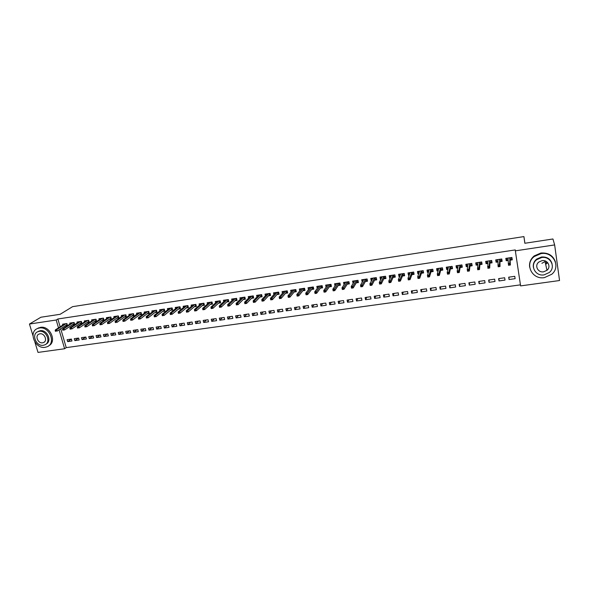 <?xml version="1.0" encoding="UTF-8"?>
<svg xmlns="http://www.w3.org/2000/svg" width="589" height="589" viewBox="0 0 589 589"><rect width="100%" height="100%" fill="white"/><g stroke="black" fill="none" stroke-linecap="round" stroke-linejoin="round"><path stroke-width="0.88" d="M547.652 262.62L546.165 264.071M60.719 328.772L66.233 347.62L520.44 284.848M66.233 347.62L64.621 348.747L38.013 352.413L34.891 342.062M559.55 280.533L520.595 285.901L515.353 250.848L554.647 244.928L559.55 280.533M32.969 335.708L29.45 324.038L40.928 317.228L60.13 314.298L72.58 306.663L523.93 236.587L524.902 243.264M79.154 340L78.595 338.064L74.273 338.675L74.832 340.611L79.154 340M72.506 324.745L74.67 324.421L74.104 322.463L69.767 323.111L70.032 324.024M93.673 337.961L93.114 336.01L88.74 336.628L89.292 338.572L93.673 337.961M87.062 322.595L89.226 322.279L88.667 320.306L84.279 320.953L84.551 321.903M108.369 335.892L107.816 333.926L103.392 334.552L103.936 336.51L108.369 335.892M101.801 320.416L103.966 320.099L103.414 318.119L98.967 318.774L99.246 319.753M123.248 333.801L122.703 331.821L118.22 332.454L118.764 334.427L123.248 333.801M116.725 318.215L118.89 317.898L118.345 315.903L113.846 316.565L114.126 317.581M138.312 331.681L137.774 329.685L133.232 330.326L133.769 332.314L138.312 331.681M131.833 315.984L134.005 315.667L133.46 313.657L128.903 314.335L129.19 315.387M153.567 329.531L153.037 327.528L148.435 328.176L148.973 330.179L153.567 329.531M147.14 313.731L149.304 313.407L148.774 311.382L144.158 312.067L144.452 313.164M169.021 327.359L168.491 325.334L163.838 325.997L164.36 328.014L169.021 327.359M162.638 311.441L164.81 311.125L164.279 309.078L159.604 309.777L159.906 310.918M184.666 325.157L184.151 323.125L179.431 323.788L179.947 325.82L184.666 325.157M178.334 309.122L180.506 308.805L179.984 306.751L175.25 307.451L175.559 308.651M200.518 322.927L200.002 320.88L195.224 321.557L195.739 323.597L200.518 322.927M194.237 306.781L196.409 306.457L195.894 304.388L191.101 305.102L191.418 306.354M216.568 320.666L216.067 318.605L211.223 319.29L211.731 321.351L216.568 320.666M210.347 304.403L212.519 304.079L212.011 301.995L207.151 302.717L207.475 304.042M232.832 318.384L232.338 316.3L227.435 316.992L227.936 319.069L232.832 318.384M226.662 301.995L228.841 301.671L228.341 299.573L223.415 300.302L223.754 301.701M249.316 316.065L248.823 313.966L243.853 314.673L244.347 316.764L249.316 316.065M243.198 299.551L245.377 299.234L244.884 297.114L239.892 297.857L240.246 299.33M266.007 313.716L265.529 311.603L260.493 312.317L260.979 314.423L266.007 313.716M259.955 297.077L262.134 296.76L261.649 294.625L256.59 295.376L256.951 296.944M282.926 311.331L282.455 309.21L277.353 309.932L277.824 312.052L282.926 311.331M276.933 294.574L279.112 294.25L278.634 292.107L273.51 292.866L273.892 294.544M300.073 308.923L299.602 306.781L294.434 307.51L294.905 309.652L300.073 308.923M294.139 292.034L296.319 291.717L295.847 289.552L290.657 290.318L291.054 292.122M317.449 306.479L316.985 304.322L311.75 305.058L312.207 307.215L317.449 306.479M311.588 289.464L313.76 289.14L313.304 286.961L308.04 287.741L308.459 289.685M335.06 303.998L334.611 301.826L329.295 302.577L329.752 304.749L335.06 303.998M329.266 286.85L331.445 286.534L330.989 284.332L325.658 285.128L326.1 287.241M352.914 301.487L352.472 299.3L347.083 300.059L347.532 302.245L352.914 301.487M347.186 284.207L349.365 283.883L348.924 281.675L343.512 282.477L344.072 284.664M371.011 298.94L370.577 296.738L365.121 297.504L365.555 299.713L371.011 298.94M365.357 281.527L367.536 281.203L367.102 278.972L361.624 279.79L362.36 281.969M389.358 296.363L388.939 294.139L383.402 294.92L383.829 297.136L389.358 296.363M383.785 278.803L385.964 278.487L385.537 276.234L379.979 277.058L380.406 279.304L380.906 279.23M407.963 293.742L407.551 291.503L401.941 292.299L402.353 294.529L407.963 293.742M402.471 276.05L404.643 275.726L404.231 273.465L398.591 274.297L399.011 276.558L399.71 276.455M426.834 291.091L426.429 288.831L420.737 289.633L421.142 291.886L426.834 291.091M421.415 273.252L423.594 272.928L423.182 270.646L417.468 271.5L417.881 273.775L418.786 273.642M445.961 288.396L445.571 286.121L439.799 286.939L440.197 289.206L445.961 288.396M440.638 270.417L442.81 270.093L442.413 267.796L436.618 268.658L437.016 270.947L438.135 270.785M465.369 285.665L464.986 283.375L459.133 284.2L459.523 286.49L465.369 285.665M460.127 267.539L462.299 267.222L461.916 264.895L456.033 265.772L456.423 268.083L457.763 267.892M485.056 282.897L484.688 280.585L478.747 281.424L479.122 283.736L485.056 282.897M479.902 264.623L482.074 264.299L481.699 261.965L475.735 262.849L476.111 265.183L477.679 264.947M505.023 280.092L504.663 277.758L498.64 278.612L499.001 280.938L505.023 280.092M499.965 261.663L502.137 261.339L501.769 258.983L495.717 259.882L496.085 262.23L497.889 261.965M515.353 250.848L515.272 249.927L57.855 318.98L60.144 326.807M510.111 260.161L512.275 259.845L511.922 257.474L505.818 258.38L506.187 260.743L508.101 260.463M515.117 278.671L514.764 276.329L508.697 277.183L509.051 279.525L515.117 278.671M489.901 263.143L492.065 262.827L491.697 260.478L485.689 261.369L486.065 263.71L487.744 263.467M495.003 281.498L494.642 279.179L488.656 280.025L489.025 282.337L495.003 281.498M469.978 266.088L472.15 265.764L471.774 263.438L465.847 264.314L466.23 266.64L467.688 266.427M475.176 284.288L474.8 281.984L468.903 282.816L469.286 285.113L475.176 284.288M450.349 268.982L452.521 268.665L452.131 266.353L446.293 267.215L446.683 269.526L447.912 269.342M455.636 287.034L455.245 284.752L449.436 285.577L449.827 287.852L455.636 287.034M430.993 271.838L433.165 271.522L432.768 269.225L427.01 270.079L427.415 272.368L428.431 272.221M436.361 289.751L435.963 287.484L430.235 288.293L430.633 290.554L436.361 289.751M411.91 274.658L414.089 274.334L413.677 272.059L408 272.906L408.413 275.173L409.215 275.056M417.365 292.424L416.953 290.171L411.306 290.973L411.718 293.212L417.365 292.424M393.091 277.434L395.271 277.11L394.851 274.857L389.255 275.681L389.675 277.934L390.279 277.846M398.628 295.06L398.208 292.821L392.635 293.609L393.062 295.84L398.628 295.06M374.538 280.173L376.717 279.849L376.29 277.61L370.768 278.428L371.203 280.666L371.6 280.607M380.155 297.659L379.728 295.442L374.229 296.215L374.656 298.432L380.155 297.659M356.242 282.867L358.421 282.551L357.979 280.327L352.539 281.137L353.186 283.324M361.926 300.221L361.491 298.019L356.073 298.785L356.514 300.979L361.926 300.221M338.196 285.532L340.376 285.216L339.927 283.007L334.559 283.802L335.023 286.004M343.954 302.746L343.512 300.567L338.16 301.325L338.609 303.497L343.954 302.746M320.394 288.161L322.573 287.837L322.117 285.65L316.816 286.438L317.25 288.463M326.225 305.242L325.769 303.077L320.497 303.821L320.953 305.986L326.225 305.242M302.834 290.752L305.014 290.429L304.542 288.257L299.322 289.037L299.727 290.907M308.732 307.701L308.268 305.551L303.063 306.287L303.526 308.437L308.732 307.701M285.51 293.307L287.69 292.991L287.211 290.833L282.057 291.599L282.44 293.329M291.467 310.131L291.003 307.995L285.864 308.724L286.335 310.852L291.467 310.131M268.415 295.833L270.594 295.509L270.108 293.374L265.028 294.125L265.396 295.744M274.437 312.531L273.959 310.41L268.893 311.125L269.372 313.238L274.437 312.531M251.547 298.321L253.726 297.997L253.233 295.877L248.219 296.62L248.573 298.144M257.636 314.894L257.15 312.788L252.144 313.495L252.637 315.594L257.636 314.894M234.901 300.78L237.08 300.456L236.579 298.351L231.632 299.079L231.97 300.515M241.048 317.228L240.555 315.137L235.615 315.837L236.115 317.92L241.048 317.228M218.475 303.202L220.654 302.879L220.146 300.788L215.257 301.516L215.589 302.871M224.674 319.525L224.173 317.456L219.307 318.148L219.807 320.21L224.674 319.525M202.263 305.595L204.435 305.271L203.927 303.195L199.097 303.909L199.421 305.198M208.513 321.8L208.013 319.746L203.198 320.423L203.713 322.477L208.513 321.8M186.257 307.959L188.436 307.635L187.913 305.573L183.15 306.28L183.459 307.51M192.566 324.046L192.051 322.006L187.302 322.676L187.817 324.716L192.566 324.046M170.457 310.285L172.629 309.969L172.106 307.922L167.401 308.614L167.703 309.792M176.818 326.262L176.295 324.23L171.605 324.9L172.128 326.917L176.818 326.262M154.863 312.59L157.035 312.266L156.497 310.234L151.859 310.926L152.153 312.045M161.268 328.448L160.738 326.439L156.114 327.086L156.645 329.096L161.268 328.448M139.46 314.865L141.632 314.541L141.095 312.523L136.508 313.201L136.795 314.283M145.917 330.606L145.38 328.61L140.815 329.258L141.345 331.254L145.917 330.606M124.257 317.103L126.421 316.786L125.877 314.784L121.349 315.454L121.636 316.484M130.751 332.741L130.213 330.753L125.7 331.393L126.245 333.374L130.751 332.741M109.237 319.319L111.402 319.002L110.857 317.015L106.381 317.677L106.661 318.671M115.783 334.846L115.238 332.873L110.784 333.507L111.328 335.472L115.783 334.846M94.409 321.513L96.574 321.189L96.014 319.216L91.604 319.871L91.877 320.828M100.991 336.93L100.447 334.972L96.044 335.59L96.596 337.549L100.991 336.93M79.765 323.67L81.923 323.354L81.363 321.388L77.004 322.036L77.269 322.963M86.392 338.984L85.832 337.041L81.488 337.652L82.04 339.595L86.392 338.984M65.298 325.805L67.455 325.489L66.888 323.538L62.581 324.178L62.846 325.076M71.961 341.009L71.402 339.08L67.109 339.691L67.669 341.62L71.961 341.009M29.45 324.038L56.198 320.011L58.495 327.859M59.077 329.833L64.621 348.747M523.93 236.587L524.843 243.272L552.946 238.979L554.647 244.928M57.855 318.98L56.198 320.011M506.091 258.343L506.187 260.743M508.94 277.154L509.051 279.525M496.107 259.823L496.085 262.23M498.993 278.56L499.001 280.938M486.197 261.295L486.065 263.71M489.113 279.959L489.025 282.337M476.354 262.753L476.111 265.183M479.306 281.343L479.122 283.736M466.562 264.336L466.23 266.64M469.573 282.72L469.286 285.113M456.814 266.007L456.423 268.083M459.899 284.089L459.523 286.49M447.125 267.605L446.683 269.526M450.298 285.451L449.827 287.852M437.502 269.166L437.016 270.947M440.763 286.799L440.197 289.206M427.938 270.69L427.415 272.368M431.303 288.139L430.633 290.554M418.44 272.177L417.881 273.775M421.901 289.471L421.142 291.886M409.009 273.649L408.413 275.173M412.558 290.789L411.718 293.212M399.644 275.092L399.011 276.558M403.288 292.107L402.353 294.529M390.338 276.521L389.675 277.934M394.078 293.41L393.062 295.84M381.098 277.934L380.406 279.304M384.934 294.706L383.829 297.136M371.924 279.333L371.203 280.666M375.848 295.987L374.656 298.432M362.809 280.717L362.058 282.013M366.829 297.268L365.555 299.713M353.753 282.087L352.98 283.353M357.869 298.535L356.514 300.979M344.764 283.442L343.961 284.686M348.968 299.794L347.532 302.245M335.833 284.789L335.008 286.004M340.125 301.045L338.609 303.497M331.349 302.29L329.752 304.749M322.625 303.519L320.953 305.986M313.966 304.749L312.207 307.215M305.36 305.963L303.526 308.437M296.804 307.178L294.905 309.652M288.315 308.378L286.335 310.852M279.878 309.571L277.824 312.052M271.5 310.756L269.372 313.238M263.173 311.934L260.979 314.423M254.897 313.105L252.637 315.594M246.681 314.268L244.347 316.764M238.516 315.424L236.115 317.92M230.402 316.573L227.936 319.069M222.34 317.714L219.807 320.21M214.33 318.848L211.731 321.351M206.371 319.974L203.713 322.477M198.464 321.093L195.739 323.597M190.608 322.205L187.817 324.716M182.804 323.309L179.947 325.82M175.043 324.414L172.128 326.917M167.335 325.503L164.36 328.014M159.671 326.586L156.645 329.096M152.058 327.661L148.973 330.179M144.496 328.736L141.345 331.254M136.972 329.796L133.769 332.314M129.499 330.856L126.245 333.374M122.078 331.909L118.764 334.427M114.693 332.954L111.328 335.472M107.36 333.992L103.936 336.51M100.071 335.023L96.596 337.549M92.826 336.047L89.292 338.572M85.626 337.07L82.04 339.595M78.462 338.079L74.832 340.611M71.35 339.087L67.669 341.62M510.199 257.732L510.457 259.447L511.723 259.256L511.466 257.54M511.723 259.256L511.613 257.518M507.666 258.107L507.924 259.823L506.665 260.007L506.4 258.299M510.074 259.499L510.457 259.447L509.838 257.783M508.741 264.189L508.889 265.16L509.927 265.006L509.779 264.041L508.741 264.189L508.248 263.541L510.126 263.268L510.391 265.013L508.513 265.286L507.99 258.063M509.927 265.006L510.391 265.013L510.059 259.248M509.779 264.041L509.816 257.791M508.513 265.286L508.889 265.16M500.098 259.234L500.363 260.934L501.622 260.75L501.357 259.042M501.622 260.75L501.585 259.013M497.58 259.602L497.845 261.31L496.593 261.494L496.328 259.793M499.958 260.993L500.363 260.934L499.73 259.285M498.36 265.713L498.515 266.677L499.546 266.522L499.398 265.558L498.36 265.713L497.889 265.057L499.744 264.785L500.017 266.522L498.154 266.795L497.889 259.558M499.546 266.522L500.017 266.522L499.958 260.743M499.398 265.558L499.7 259.293M490.07 260.721L490.335 262.422L491.587 262.238L491.322 260.537M491.587 262.238L491.638 260.485M487.78 262.797L486.595 262.974L486.33 261.273M487.795 262.466L487.574 261.089M489.923 262.48L490.335 262.422L489.702 260.772M488.06 267.215L488.215 268.179L489.238 268.024L489.084 267.067L488.06 267.215L487.604 266.567L489.452 266.294L489.724 268.024L487.876 268.289L487.861 261.045M489.238 268.024L489.724 268.024L489.93 262.23M489.084 267.067L489.658 260.78M545.76 261.192L541.895 263.305M541.004 253.623L534.311 256.502C524.21 263.828 531.97 279.922 544.413 277.625L551.797 274.238C561.155 266.684 553.137 251.267 541.004 253.623M555.479 262.12C553.248 255.56 548.381 252.526 540.879 253.034L534.208 255.906C530.571 258.998 529.055 262.768 529.666 267.2M533.406 267.428C532.89 264.181 533.951 261.413 536.594 259.123L541.482 257.003C546.997 256.657 550.516 258.91 552.055 263.762M541.593 257.555L536.697 259.683C529.482 264.998 535.106 276.543 544.059 274.879L549.323 272.493C556.149 267.06 550.391 255.862 541.593 257.555M543.625 271.809L546.975 270.307C551.422 266.817 547.718 259.565 542.035 260.647L538.832 262.053C534.23 265.484 537.875 272.891 543.625 271.809M546.938 270.16L547.814 269.409M545.458 263.408L546.945 261.936M39.345 328.007L37.571 328.493C28.066 331.85 35.112 349.248 45.125 347.319L47.12 346.759C56.441 343.313 49.329 326.004 39.345 328.007M48.732 345.78C57.317 341.745 50.006 325.408 40.413 327.351L37.092 328.714M37.63 331.806L40.162 330.724C47.164 329.317 52.392 341.318 46.023 344.101M39.176 331.342L37.873 331.695C31.033 334.125 36.128 346.663 43.343 345.272L44.764 344.874C51.501 342.4 46.376 329.906 39.176 331.342M42.607 342.805L43.505 342.555C47.864 340.965 44.558 332.903 39.919 333.823L39.065 334.059C34.67 335.627 37.954 343.704 42.607 342.805M480.116 262.201L480.388 263.887L481.625 263.71L481.353 262.009M481.625 263.71L481.736 262.201M477.745 264.284L476.67 264.439L476.398 262.746M477.804 263.6L477.635 262.561M479.961 263.953L480.388 263.887L479.748 262.252M477.834 268.709L477.988 269.666L479.004 269.519L478.85 268.562L477.834 268.709L477.392 268.061L479.225 267.796L479.505 269.512L477.672 269.777L477.9 262.525M479.004 269.519L479.505 269.512L479.983 263.703M478.85 268.562L479.689 262.26M470.228 263.666L470.508 265.352L471.737 265.168L471.465 263.482M471.737 265.168L471.87 264.049M467.776 265.757L466.819 265.897L466.54 264.211M467.902 264.836L467.769 264.027M470.066 265.418L470.508 265.352L469.86 263.717M467.681 270.196L467.843 271.146L468.851 270.999L468.697 270.049L467.681 270.196L467.261 269.548L469.08 269.276L469.359 270.992L467.541 271.257L467.261 269.548L468.019 263.99M468.851 270.999L469.359 270.992L470.096 265.16M468.697 270.049L469.794 263.732M460.414 265.124L460.701 266.802L461.923 266.618L461.643 264.94M461.923 266.618L462.056 265.764M457.889 267.215L457.035 267.34L456.755 265.661M458.08 266.132L457.977 265.484M460.245 266.869L460.701 266.802L460.046 265.175M457.609 271.669L457.763 272.619L458.772 272.471L458.61 271.522L457.609 271.669L457.197 271.021L459.008 270.756L459.287 272.464L457.484 272.722L457.197 271.021L458.205 265.448M458.772 272.471L459.287 272.464L460.289 266.611M458.61 271.522L459.965 265.19M450.673 266.567L450.96 268.238L452.175 268.061L451.888 266.39M452.175 268.061L452.308 267.406M448.067 268.665L447.323 268.775L447.036 267.104M448.339 267.45L448.251 266.927M450.489 268.312L450.96 268.238L450.305 266.626M447.603 273.127L447.765 274.076L448.759 273.929L448.597 272.987L447.603 273.127L447.213 272.479L449.009 272.221L449.297 273.914L447.507 274.179L447.213 272.479L448.465 266.898M448.759 273.929L449.297 273.914L450.548 268.054M448.597 272.987L450.21 266.633M440.999 268.002L441.286 269.666L442.494 269.49L442.206 267.826M442.494 269.49L442.619 268.989M438.319 270.108L437.679 270.204L437.391 268.54M438.665 268.79L438.591 268.363M440.808 269.74L441.286 269.666L440.624 268.061M437.671 274.584L437.841 275.519L438.827 275.38L438.665 274.437L437.671 274.584L437.303 273.937L439.077 273.671L439.372 275.365L437.598 275.623L437.303 273.937L438.79 268.334M438.827 275.38L439.372 275.365L440.874 269.482M438.665 274.437L440.528 268.076M431.391 269.431L431.685 271.087L432.886 270.911L432.591 269.254M432.886 270.911L432.996 270.528M428.637 271.536L428.1 271.617L427.813 269.961M431.192 271.161L431.685 271.087L431.023 269.482M427.813 276.02L427.982 276.963L428.961 276.815L428.799 275.88L427.813 276.02L427.459 275.372L429.226 275.115L429.521 276.801L427.754 277.058L427.459 275.372L429.182 269.755M428.961 276.815L429.521 276.801L431.266 270.903M428.799 275.88L430.905 269.504M421.857 270.844L422.151 272.501L423.336 272.324L423.042 270.668M419.022 272.957L418.595 273.024L418.293 271.374M421.643 272.574L422.151 272.501L421.481 270.903M418.028 277.456L418.197 278.391L419.177 278.244L419.007 277.309L418.028 277.456L417.689 276.808L419.442 276.55L419.743 278.229L417.991 278.487L417.689 276.808L419.648 271.176M419.177 278.244L419.743 278.229L421.731 272.317M419.007 277.309L421.356 270.918M412.381 272.251L412.683 273.9L413.861 273.723L413.566 272.074M409.48 274.371L408.847 272.773M412.167 273.973L412.683 273.9L412.005 272.309M408.317 278.877L408.486 279.804L409.451 279.665L409.281 278.73L408.317 278.877L407.986 278.229L409.73 277.971L410.032 279.642L408.295 279.9L407.986 278.229L410.172 272.582M409.451 279.665L410.032 279.642L412.263 273.716M409.281 278.73L411.873 272.324M402.979 273.649L403.281 275.284L404.452 275.115L404.15 273.473M400.005 275.77L399.467 274.165M402.751 275.365L403.281 275.284L402.604 273.701M398.672 280.283L398.841 281.211L399.806 281.071L399.629 280.143L398.672 280.283L398.355 279.635L400.086 279.385L400.395 281.049L398.665 281.299L398.355 279.635L400.77 273.973M399.806 281.071L400.395 281.049L402.861 275.107M399.629 280.143L402.456 273.723M393.643 275.034L393.945 276.668L395.109 276.499L394.807 274.864M390.595 277.161L390.154 275.549M393.408 276.749L393.945 276.668L393.261 275.092M389.093 281.682L389.263 282.61L390.22 282.47L390.043 281.542L389.093 281.682L388.799 281.034L390.514 280.784L390.824 282.448L389.108 282.698L388.799 281.034L391.427 275.365M390.22 282.47L390.824 282.448L393.526 276.484M390.043 281.542L393.106 275.115M384.367 276.41L384.676 278.037L385.832 277.868L385.523 276.241M381.252 278.545L380.906 276.926M384.124 278.118L384.676 278.037L383.984 276.469M379.581 283.073L379.758 283.994L380.708 283.854L380.531 282.934L379.581 283.073L379.301 282.425L381.009 282.175L381.326 283.832L379.618 284.082L379.301 282.425L382.158 276.742M380.708 283.854L381.326 283.832L384.249 277.861M380.531 282.934L383.822 276.491M372.02 279.834L371.718 278.288M375.156 277.78L375.465 279.4L376.599 279.23M374.906 279.481L375.465 279.4L374.773 277.831M370.142 284.458L370.319 285.37L371.261 285.231L371.085 284.318L370.142 284.458L369.877 283.81L371.571 283.559L371.887 285.209L370.194 285.451L369.877 283.81L372.947 278.104M371.261 285.231L371.887 285.209L375.038 279.223M371.085 284.318L374.597 277.861M362.876 281.071L362.596 279.642M366.005 279.134L366.321 280.747L367.418 280.585M365.747 280.835L366.321 280.747L365.622 279.193M360.77 285.827L360.947 286.74L361.882 286.6L361.705 285.687L360.77 285.827L360.52 285.179L362.198 284.936L362.522 286.571L360.843 286.814L360.52 285.179L363.803 279.466M361.882 286.6L362.522 286.571L365.894 280.57M361.705 285.687L365.445 279.223M353.798 282.315L353.533 280.99M356.927 280.482L357.243 282.094L358.296 281.94M356.654 282.183L357.243 282.094L356.544 280.541M351.464 287.189L351.64 288.095L352.568 287.962L352.391 287.049L351.464 287.189L351.221 286.541L352.892 286.298L353.216 287.925L351.552 288.168L351.221 286.541L354.718 280.813M352.568 287.962L353.216 287.925L356.816 281.917M352.391 287.049L356.345 280.57M344.786 283.559L344.536 282.322M347.9 281.822L348.224 283.427L349.248 283.272M347.628 283.515L348.224 283.427L347.517 281.881M342.216 288.536L342.4 289.442L343.321 289.309L343.137 288.404L342.216 288.536L341.995 287.888L343.652 287.646L343.983 289.273L342.327 289.516L341.995 287.888L345.691 282.153M343.321 289.309L343.983 289.273L347.797 283.25M343.137 288.404L347.311 281.91M335.833 284.804L335.597 283.648M336.717 283.508L332.829 289.236L334.478 288.993L338.344 283.243M338.94 283.154L339.271 284.752L340.251 284.605M338.66 284.84L339.271 284.752L338.557 283.213M333.956 289.744L334.478 288.993L334.81 290.613L333.168 290.856L332.829 289.236L333.227 290.782L334.14 290.649L333.956 289.744L333.043 289.876M334.14 290.649L334.81 290.613L338.837 284.575M326.947 286.048L326.718 284.966M330.046 284.472L330.37 286.063L331.32 285.923M329.752 286.158L330.37 286.063L329.656 284.531M323.928 291.209L324.112 292.107L325.025 291.975L324.833 291.076L323.928 291.209L323.729 290.568L325.364 290.325L325.702 291.938L324.068 292.181L323.729 290.568L327.837 284.804M325.025 291.975L325.702 291.938L329.936 285.893M324.833 291.076L329.435 284.568M318.119 287.292L317.905 286.276M321.204 285.783L321.535 287.373L322.448 287.233M320.909 287.461L321.535 287.373L320.814 285.842M314.879 292.534L315.063 293.425L315.969 293.3L315.778 292.402L314.879 292.534L314.695 291.894L316.315 291.651L316.654 293.263L315.034 293.499L314.695 291.894L319.002 286.114M315.969 293.3L316.654 293.263L321.101 287.196M315.778 292.402L320.585 285.879M309.35 288.529L309.151 287.579M312.428 287.086L312.759 288.669L313.635 288.536M312.118 288.765L312.759 288.669L312.037 287.145M305.89 293.852L306.081 294.736L306.979 294.61L306.788 293.72L305.89 293.852L305.72 293.204L307.333 292.969L307.672 294.566L306.066 294.802L305.72 293.204L310.219 287.417M306.979 294.61L307.672 294.566L312.325 288.5M306.788 293.72L311.795 287.182M300.648 289.766L300.449 288.868M303.703 288.382L304.042 289.957L304.881 289.832M303.394 290.053L304.042 289.957L303.313 288.441M296.966 295.155L297.158 296.039L298.049 295.914L297.857 295.023L296.966 295.155L296.804 294.507L298.409 294.272L298.756 295.869L297.158 296.105L296.804 294.507L301.502 288.713M298.049 295.914L298.756 295.869L303.607 289.788M297.857 295.023L303.07 288.477M291.997 291.003L291.813 290.149M295.045 289.67L295.383 291.238L296.193 291.113M294.721 291.334L295.383 291.238L294.655 289.729M288.102 296.451L288.293 297.335L289.177 297.202L288.985 296.319L288.102 296.451L287.955 295.803L289.545 295.575L289.898 297.165L288.308 297.393L287.955 295.803L292.843 289.994M289.177 297.202L289.898 297.165L294.942 291.069M288.985 296.319L294.397 289.766M283.405 292.225L283.228 291.422M286.438 290.944L286.784 292.505L287.557 292.394M286.114 292.608L286.784 292.505L286.048 291.003M280.173 297.607L279.296 297.739L279.495 298.616L280.371 298.49L280.173 297.607L280.747 296.863L279.164 297.092L284.237 291.275M285.783 291.047L280.747 296.863L281.1 298.446L286.342 292.335M280.371 298.49L279.495 298.616M279.164 297.092L279.296 297.739M274.872 293.447L274.702 292.689M277.898 292.218L278.244 293.771L278.98 293.661M277.559 293.874L278.244 293.771L277.5 292.277M271.426 298.888L270.557 299.013L270.756 299.889L271.625 299.764L271.426 298.888L272 298.144L270.439 298.373L275.696 292.542M277.228 292.313L272 298.144L272.361 299.72L277.802 293.602M271.625 299.764L270.756 299.889M270.439 298.373L270.557 299.013M266.397 294.669L266.235 293.948M269.409 293.477L269.755 295.023L270.461 294.92M269.063 295.126L269.755 295.023L269.011 293.536M262.738 300.154L261.869 300.287L262.076 301.156L262.937 301.031L262.738 300.154L263.32 299.411L261.766 299.639L267.207 293.801M268.731 293.572L263.32 299.411L263.681 300.986L269.313 294.861M262.937 301.031L262.076 301.156M261.766 299.639L261.869 300.287M257.982 295.877L257.827 295.192M260.971 294.728L261.325 296.267L261.995 296.171M260.625 296.377L261.325 296.267L260.574 294.787M254.109 301.421L253.248 301.546L253.447 302.415L254.308 302.29L254.109 301.421L254.698 300.677L253.152 300.905L258.77 295.052M260.286 294.831L254.698 300.677L255.059 302.238L260.875 296.105M254.308 302.29L253.447 302.415M253.152 300.905L253.248 301.546M249.618 297.084L249.464 296.436M252.593 295.972L252.953 297.511L253.594 297.416M252.239 297.614L252.953 297.511L252.195 296.031M245.539 302.672L244.685 302.798L244.884 303.666L245.738 303.541L245.539 302.672L246.136 301.929L244.604 302.157L250.399 296.296M251.901 296.076L246.136 301.929L246.504 303.49L252.504 297.342M245.738 303.541L244.884 303.666M244.604 302.157L244.685 302.798M241.313 298.284L241.166 297.666M244.273 297.209L244.634 298.741L245.238 298.645M243.912 298.844L244.634 298.741L243.875 297.268M237.021 303.917L236.174 304.042L236.38 304.903L237.227 304.778L237.021 303.917L237.632 303.18L236.108 303.401L242.072 297.533M243.566 297.312L237.632 303.18L238 304.727L244.185 298.571M237.227 304.778L236.38 304.903M236.108 303.401L236.174 304.042M233.06 299.477L232.92 298.888M236.005 298.432L236.366 299.963L236.94 299.875M235.637 300.066L236.366 299.963L235.607 298.49M228.569 305.154L227.722 305.279L227.928 306.14L228.775 306.015L228.569 305.154L229.18 304.417L227.663 304.638L233.811 298.763M235.291 298.542L229.18 304.417L229.548 305.963L235.917 299.794M228.775 306.015L227.928 306.14M227.663 304.638L227.722 305.279M224.858 300.662L224.726 300.11M227.788 299.654L228.157 301.17L228.701 301.089M227.42 301.281L228.157 301.17L227.391 299.713M220.168 306.383L219.329 306.501L219.535 307.362L220.374 307.237L220.168 306.383L220.787 305.647L219.285 305.86L225.594 299.978M227.067 299.757L220.787 305.647L221.162 307.186L227.7 301.008M220.374 307.237L219.535 307.362M219.285 305.86L219.329 306.501M216.715 301.848L216.583 301.318M219.631 300.861L219.999 302.378L220.514 302.304M219.248 302.488L219.999 302.378L219.233 300.92M211.826 307.598L210.995 307.723L211.201 308.577L212.033 308.452L211.826 307.598L212.452 306.862L210.958 307.083L217.437 301.193M218.902 300.972L212.452 306.862L212.828 308.4L219.542 302.216M212.033 308.452L211.201 308.577M210.958 307.083L210.995 307.723M208.624 303.026L208.499 302.518M211.525 302.069L211.893 303.578L212.379 303.504M211.134 303.688L211.893 303.578L211.127 302.128M203.536 308.813L202.712 308.93L202.918 309.785L203.742 309.667L203.536 308.813L204.169 308.076L202.682 308.297L209.331 302.393M210.788 302.179L204.169 308.076L204.545 309.608L211.436 303.416M203.742 309.667L202.918 309.785M202.682 308.297L202.712 308.93M200.584 304.189L200.459 303.71M203.47 303.261L203.838 304.771L204.295 304.697M203.08 304.881L203.838 304.771L203.065 303.32M195.305 310.02L194.48 310.138L194.694 310.985L195.511 310.867L195.305 310.02L195.946 309.284L194.473 309.497L201.276 303.585M202.726 303.372L195.946 309.284L196.328 310.808L203.389 304.609M195.511 310.867L194.694 310.985M194.473 309.497L194.48 310.138M192.596 305.352L192.478 304.896M195.467 304.454L195.843 305.949L196.27 305.89M195.069 306.066L195.843 305.949L195.062 304.513M187.125 311.213L186.308 311.331L186.522 312.177L187.339 312.06L187.125 311.213L187.773 310.477L186.308 310.69L193.273 304.778M194.709 304.565L187.773 310.477L188.156 312.001L195.386 305.794M187.339 312.06L186.522 312.177M186.308 310.69L186.308 311.331M184.659 306.508L184.548 306.074M187.516 305.632L187.891 307.127L188.289 307.068M187.111 307.237L187.891 307.127L187.111 305.691M178.997 312.398L178.187 312.516L178.408 313.363L179.211 313.245L178.997 312.398L179.652 311.669L178.202 311.883L185.329 305.956M186.75 305.743L179.652 311.669L180.043 313.179L187.435 306.965M179.211 313.245L178.408 313.363M178.202 311.883L178.187 312.516M176.774 307.664L176.663 307.244M179.616 306.803L180.359 308.238M179.203 308.408L179.991 308.29L179.211 306.862M170.928 313.584L170.125 313.701L170.339 314.533L171.141 314.416L170.928 313.584L171.59 312.847L170.147 313.061L177.429 307.127M178.842 306.921L171.59 312.847L171.981 314.357L179.535 308.135M171.141 314.416L170.339 314.533M170.147 313.061L170.125 313.701M168.94 308.805L168.837 308.408M171.767 307.966L172.489 309.402M171.347 309.571L172.143 309.453L171.362 308.032M162.91 314.754L162.108 314.872L162.328 315.704L163.131 315.586L162.91 314.754L163.58 314.025L162.144 314.231L169.58 308.297M170.987 308.084L163.58 314.025L163.97 315.527L171.686 309.299M163.131 315.586L162.328 315.704M162.144 314.231L162.108 314.872M161.15 309.939L161.055 309.556M163.963 309.129L164.662 310.558M163.543 310.727L164.346 310.602L163.558 309.188M154.944 315.918L154.149 316.035L154.37 316.867L155.165 316.749L154.944 315.918L155.621 315.189L154.193 315.395L161.784 309.453M163.182 309.247L155.621 315.189L156.011 316.683L163.889 310.447M155.165 316.749L154.37 316.867M154.193 315.395L154.149 316.035M153.42 311.073L153.324 310.705M156.218 310.278L156.888 311.706M155.79 311.868L156.6 311.75L155.813 310.337M147.029 317.073L146.241 317.191L146.462 318.016L147.25 317.905L147.029 317.073L147.714 316.345L146.293 316.551L154.031 310.602M155.422 310.396L147.714 316.345L148.104 317.839L156.137 311.596M147.25 317.905L146.462 318.016M146.293 316.551L146.241 317.191M148.516 311.419L149.157 312.847M148.082 313.009L148.899 312.892L148.111 311.478M139.166 318.222L138.386 318.34L138.606 319.164L139.387 319.054L139.166 318.222L139.851 317.5L138.444 317.707L146.33 311.743M147.714 311.537L139.851 317.5L140.248 318.98L148.443 312.737M139.387 319.054L138.606 319.164M138.444 317.707L138.386 318.34M140.859 312.56L141.485 313.981M140.425 314.143L141.25 314.018L140.454 312.619M131.354 319.363L130.574 319.481L130.802 320.306L131.575 320.188L131.354 319.363L132.046 318.642L130.648 318.848L138.68 312.877M140.057 312.678L132.046 318.642L132.451 320.121L140.786 313.863M131.575 320.188L130.802 320.306M130.648 318.848L130.574 319.481M133.254 313.687L133.85 315.115M132.812 315.27L133.651 315.144L132.849 313.746M123.594 320.497L122.821 320.615L123.042 321.432L123.815 321.322L123.594 320.497L124.294 319.775L122.902 319.982L131.075 314.011M132.444 313.804L124.294 319.775L124.691 321.255L133.188 314.99M123.815 321.322L123.042 321.432M122.902 319.982L122.821 320.615M125.7 314.806L126.274 316.234M125.251 316.381L126.098 316.256L125.295 314.865M115.886 321.631L115.113 321.741L115.341 322.558L116.107 322.448L115.886 321.631L116.585 320.902L115.208 321.108L123.521 315.13M124.875 314.931L116.585 320.902L116.99 322.374L125.634 316.109M116.107 322.448L115.341 322.558M115.208 321.108L115.113 321.741M118.19 315.925L118.742 317.346M117.734 317.493L118.588 317.368L117.785 315.984M108.221 322.75L107.456 322.86L107.684 323.678L108.45 323.56L108.221 322.75L108.928 322.028L107.559 322.227L116.011 316.241M117.366 316.043L108.928 322.028L109.333 323.494L118.124 317.221M108.45 323.56L107.684 323.678M107.559 322.227L107.456 322.86M110.725 317.029L111.255 318.45M110.268 318.597L111.13 318.472L110.32 317.088M100.609 323.862L99.85 323.972L100.078 324.782L100.837 324.672L100.609 323.862L101.323 323.14L99.961 323.339L108.553 317.353M109.893 317.154L101.323 323.14L101.728 324.598L110.658 318.325M100.837 324.672L100.078 324.782M99.961 323.339L99.85 323.972M103.311 318.134L103.811 319.555M102.847 319.694L103.716 319.569L102.906 318.193M93.04 324.966L92.289 325.076L92.517 325.886L93.268 325.776L93.04 324.966L93.761 324.244L92.407 324.443L101.139 318.45M102.471 318.259L93.761 324.244L94.174 325.702L103.244 319.422M93.268 325.776L92.517 325.886M92.407 324.443L92.289 325.076M95.941 319.223L96.419 320.644M95.47 320.784L96.346 320.659L95.528 319.282M85.523 326.063L84.779 326.173L85.007 326.983L85.751 326.873L85.523 326.063L86.252 325.349L84.904 325.548L93.769 319.547M95.094 319.348L86.252 325.349L86.664 326.799L95.874 320.512M85.751 326.873L85.007 326.983M84.904 325.548L84.779 326.173M88.615 320.313L89.072 321.734M88.144 321.866L89.02 321.741L88.21 320.372M78.057 327.16L77.314 327.27L77.542 328.073L78.285 327.963L78.057 327.16L78.786 326.439L77.446 326.637L86.443 320.637M87.761 320.438L78.786 326.439L79.206 327.889L88.549 321.594M78.285 327.963L77.542 328.073M77.446 326.637L77.314 327.27M81.334 321.395L81.768 322.809L80.855 322.949M70.636 328.242L69.892 328.353L70.128 329.155L70.864 329.045L70.636 328.242L71.372 327.528L70.039 327.72L79.169 321.712M80.472 321.52L71.372 327.528L71.784 328.964L81.275 322.669L80.929 321.454M70.864 329.045L70.128 329.155M70.039 327.72L69.892 328.353M81.275 322.669L81.746 322.816M74.104 322.47L74.516 323.884L73.618 324.016M63.259 329.325L62.522 329.428L62.758 330.23L63.494 330.12L63.259 329.325L64.002 328.603L62.677 328.802L71.932 322.787M73.235 322.595L64.002 328.603L64.422 330.039L74.037 323.736L73.691 322.529M63.494 330.12L62.758 330.23M62.677 328.802L62.522 329.428M74.037 323.736L74.508 323.884M66.424 325.076L67.301 324.951L66.498 323.597M55.926 330.392L55.197 330.503L55.432 331.298L56.161 331.187L55.926 330.392L56.677 329.678L55.366 329.869L64.746 323.854M66.034 323.663L56.677 329.678L57.096 331.106L66.851 324.804M56.161 331.187L55.432 331.298M55.366 329.869L55.197 330.503M534.311 256.502L534.208 255.906M536.594 259.123L536.697 259.683M545.119 261.847L546.975 270.307M37.571 328.493L38.646 327.837M38.859 331.084L37.873 331.695M44.462 341.929L43.505 342.555"/></g></svg>
